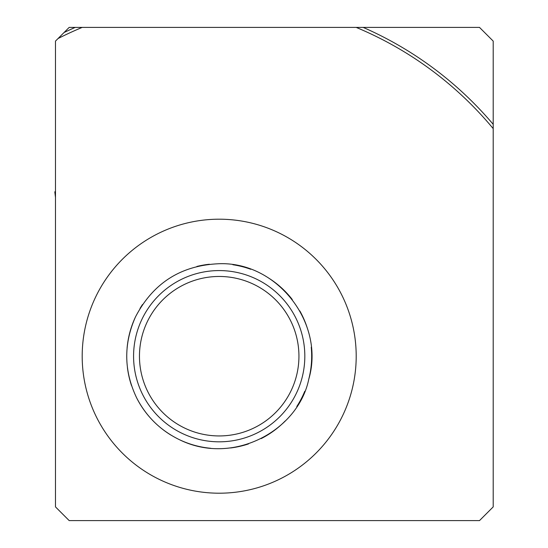 <?xml version="1.0" encoding="UTF-8"?>
<svg xmlns="http://www.w3.org/2000/svg" width="548" height="548" viewBox="0 0 548 548"><rect width="100%" height="100%" fill="white"/><g stroke="black" fill="none" stroke-linecap="round" stroke-linejoin="round"><path stroke-width="0.82" d="M55.485 41.1L55.485 506.9L69.185 520.6L479.5 520.6L493.2 506.9L493.2 128.602A356.2 356.2 0 0 0 356.2 27.4L82.2 27.4A356.2 356.2 0 0 0 58.047 38.538L55.485 41.1M64.075 32.51A358.94 358.94 0 0 1 75.227 27.4L69.185 27.4L58.047 38.538M75.227 27.4L82.2 27.4M356.2 27.4L363.173 27.4A358.94 358.94 0 0 1 493.2 124.334L493.2 41.1L479.5 27.4L363.173 27.4M493.2 124.334L493.2 128.602M356.2 356.2A137 137 0 0 0 150.7 237.551A137 137 0 0 0 150.7 474.849A137 137 0 0 0 356.2 356.2M219.2 276.466A79.734 79.734 0 0 1 288.255 396.067A79.734 79.734 0 0 1 150.145 396.067A79.734 79.734 0 0 1 219.2 276.466M232.873 264.739A92.475 92.475 0 0 1 250.751 269.274M268.547 277.994A92.475 92.475 0 0 1 292.269 299.523M299.845 310.949A92.475 92.475 0 0 1 307.223 327.855M311.243 347.254A92.475 92.475 0 0 1 308.771 379.195M304.763 391.279A92.475 92.475 0 0 1 296.797 406.5M285.22 420.953A92.475 92.475 0 0 1 261.184 438.599M248.539 443.901A92.475 92.475 0 0 1 230.55 447.976M210.74 448.285A92.475 92.475 0 0 1 179.826 439.873M171.175 435.228A92.475 92.475 0 0 1 160.269 427.461M149.823 417.343A92.475 92.475 0 0 1 136.801 398.184M131.499 385.539A92.475 92.475 0 0 1 127.424 367.55M127.115 347.74A92.475 92.475 0 0 1 135.527 316.826M140.007 308.449A92.475 92.475 0 0 1 142.487 304.558M196.903 266.451A92.475 92.475 0 0 1 209.377 264.246M54.827 191.8L55.485 191.8L54.8 191.8L55.485 197.143M219.2 270.575A85.625 85.625 0 0 1 293.351 399.013A85.625 85.625 0 0 1 145.049 399.013A85.625 85.625 0 0 1 219.2 270.575M219.2 263.725C277.377 261.649 325.252 323.368 308.771 379.195C298.324 430.639 233.167 466.047 179.826 439.873C160.865 430.742 146.522 416.85 136.801 398.184C123.841 371.263 123.41 344.144 135.527 316.826C153.173 282.98 181.059 265.28 219.2 263.725M55.485 197.376L54.8 191.8"/></g></svg>
